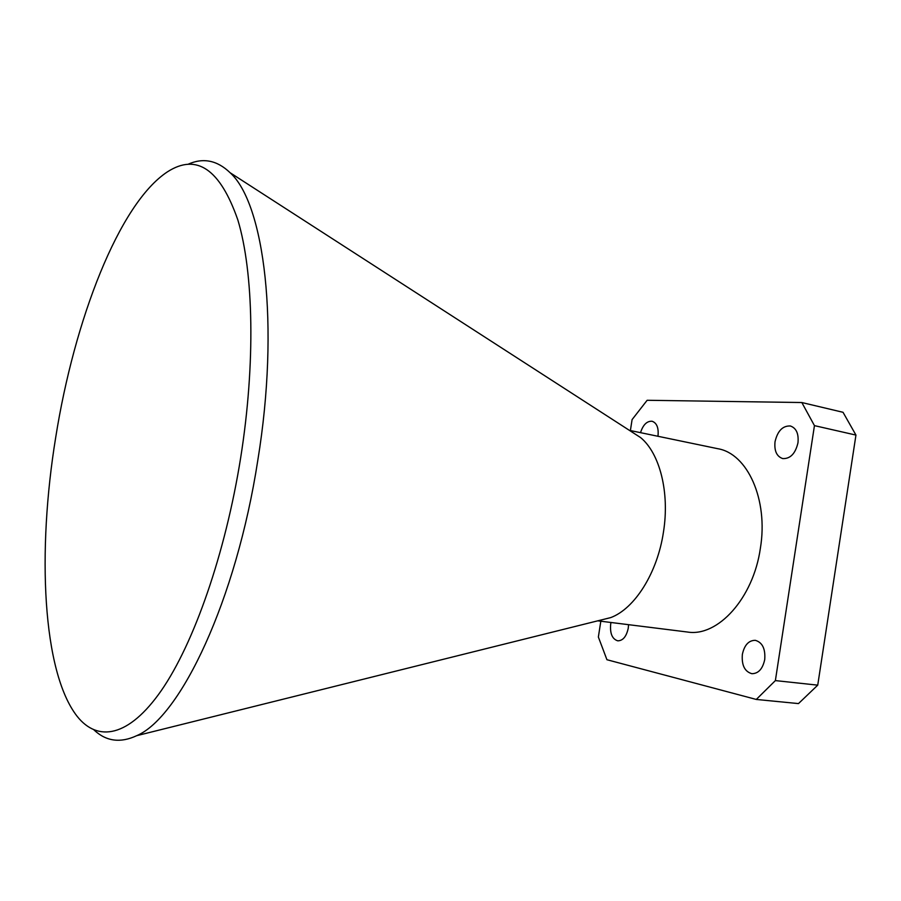 <?xml version="1.0" encoding="UTF-8"?>
<svg xmlns="http://www.w3.org/2000/svg" width="901" height="901" viewBox="0 0 901 901"><rect width="100%" height="100%" fill="white"/><g stroke="black" fill="none" stroke-linecap="round" stroke-linejoin="round"><path stroke-width="1.35" d="M797.971 442.819C795.392 453.631 790.312 458.891 782.744 458.586C776.707 456.514 774.139 450.894 775.029 441.727C777.586 430.903 782.699 425.655 790.368 425.982C796.304 428.065 798.827 433.685 797.971 442.819M640.51 432.649C643.1 424.72 646.963 420.925 652.099 421.251C656.852 422.963 658.811 427.941 657.978 436.174L657.967 436.275M628.549 624.675L628.267 628.098C626.488 636.455 623.008 640.701 617.793 640.836C612.218 639.102 609.853 633.504 610.698 624.044L610.991 622.49M764.724 659.577C762.697 668.891 758.428 673.599 751.907 673.7C744.699 671.639 741.523 665.22 742.356 654.419C744.372 645.071 748.675 640.374 755.286 640.318C762.381 642.368 765.535 648.788 764.724 659.577M240.691 457.618C255.647 363.317 253.609 272.237 237.875 220.047C220.137 169.084 196.655 153.012 167.417 171.854C118.977 203.66 74.231 320.339 55.704 437.413C37.042 551.558 42.381 671.673 77.081 716.25C97.702 742.368 128.764 737.345 161.335 690.526C193.771 643.674 225.351 553.957 240.691 457.618M187.926 164.32C203.097 157.461 217.164 160.265 230.115 172.733C264.32 203.423 279.918 324.889 257.799 460.321C236.253 600.348 180.29 717.433 136.704 735.678C120.419 743.291 106.194 741.399 94.053 730.001M597.746 620.834L687.395 632.018C717.68 637.187 753.337 598.377 760.388 548.191C768.474 499.447 747.368 453.552 717.815 448.709L629.36 430.34M600.156 620.237L610.709 617.602C634.664 608.738 657.437 572.901 663.463 532.029C669.826 492.487 659.769 453.259 640.588 437.571L631.443 431.68M600.821 621.217L598.365 637.03L606.936 659.723L756.288 699.446L775.378 680.593L814.448 425.632L801.834 402.533L843.032 412.298L855.95 435.082L817.736 685.154L798.477 703.591L756.288 699.446M630.396 430.554L632.085 419.607L647.143 400.281L801.834 402.533M775.378 680.593L817.736 685.154M855.95 435.082L814.448 425.632M640.588 437.571L230.115 172.733M610.709 617.602L136.704 735.678"/></g></svg>
